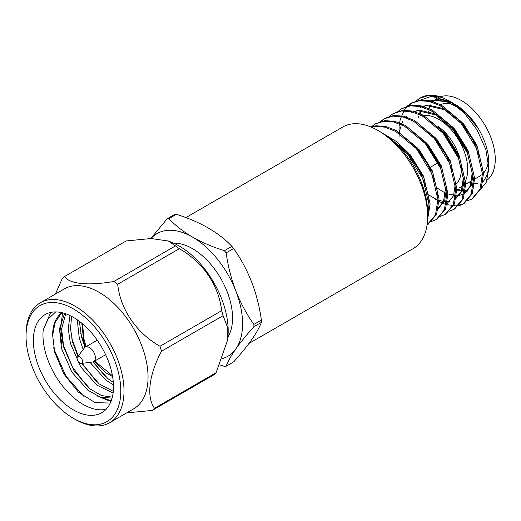 <?xml version="1.0" encoding="UTF-8"?>
<svg xmlns="http://www.w3.org/2000/svg" width="521" height="521" viewBox="0 0 521 521"><rect width="100%" height="100%" fill="white"/><g stroke="black" fill="none" stroke-linecap="round" stroke-linejoin="round"><path stroke-width="0.78" d="M479.157 191.083L486.353 182.148L488.861 168.244L485.819 149.488L477.171 130.074L464.25 112.972L448.959 100.755L441.821 97.342L428.275 95.571L419.62 98.339L415.478 101.465M466.985 200.956L471.837 199.055L480.017 189.221L482.439 173.767L476.331 147.964L460.922 122.989L440.147 105.652L429.206 101.419L419.372 100.716L410.704 103.49L406.575 106.61M399.086 144.284L399.783 147.56M458.083 206.095L462.935 204.199L471.108 194.366L473.537 178.911L467.428 153.102L452.02 128.133L431.245 110.797L420.304 106.564L410.463 105.854L401.808 108.622L397.673 111.748M449.174 211.239L454.019 209.344L462.199 199.51L464.634 184.05L458.526 158.247L443.117 133.272L422.336 115.936L411.401 111.702L401.561 110.993L392.919 113.754L388.77 116.886M440.271 216.378L445.116 214.489L453.296 204.655L455.732 189.195L449.616 163.386L434.208 138.41L413.433 121.074L402.499 116.841L392.658 116.137L383.997 118.905L379.861 122.031M431.368 221.523L436.227 219.621L444.4 209.787L446.823 194.333L440.714 168.53L425.305 143.555L404.53 126.219L393.589 121.986L383.756 121.276L375.087 124.05L371.089 127.046M427.057 224.909L435.491 214.926L437.92 199.471L431.811 173.669L416.403 148.693L395.628 131.357L384.687 127.124L374.846 126.421L371.212 127.098M427.637 217.036L429.017 204.616L422.909 178.807L407.5 153.838L390.034 138.417M441.821 97.342A56.665 32.719 -120 0 0 420.46 97.857A56.665 32.719 -120 0 0 415.712 101.719L431.375 96.346L450.476 101.66M472.384 198.729L481.124 188.582L483.553 173.128L477.444 147.319L462.036 122.35L441.261 105.008L430.32 100.781L420.486 100.071L411.837 102.832L404.843 109.286L400.441 118.899M400.388 119.107L400.037 120.52M399.926 121.028L399.19 125.795M399.119 126.636L399.008 133.741M399.073 134.952L399.177 136.274M433.993 198.247L436.324 199.817M437.262 200.396L442.739 203.255M443.358 203.522L446.015 204.506M446.035 204.512L456.103 205.912L464.029 203.561L472.221 193.727L474.651 178.267L468.542 152.464L453.133 127.489L432.358 110.152L421.417 105.919L411.577 105.209L402.368 108.309M454.572 209.012L463.319 198.859L465.748 183.412L459.639 157.602L444.231 132.627L423.449 115.291L412.515 111.058L402.674 110.354L393.466 113.448M445.67 214.151L454.416 204.004L456.845 188.55L450.73 162.747L435.322 137.772L414.547 120.436L403.612 116.203L393.772 115.493L385.117 118.26L380.506 121.855M436.767 219.289L445.507 209.149L447.936 193.688L441.828 167.886L426.419 142.91L405.644 125.574L394.703 121.341L384.869 120.631L375.661 123.731M427.858 224.434L436.605 214.294L439.034 198.833L432.925 173.024L417.516 148.049L396.742 130.712L385.8 126.479L375.96 125.776L370.809 126.929M427.552 219.777L430.131 203.971L424.022 178.169L408.614 153.194L396.813 141.764L383.756 133.89M454.716 104.083A48.056 27.743 60 0 1 454.885 104.18A48.056 27.743 60 0 1 488.861 163.027L488.861 168.244M488.789 165.541A48.056 27.743 60 0 1 481.821 182.878M430.802 101.829A48.056 27.743 60 0 1 430.86 101.797A48.056 27.743 60 0 1 432.039 101.178M440.199 96.776A48.056 27.743 60 0 1 461.293 100.475A48.056 27.743 60 0 1 492.156 141.119A48.056 27.743 60 0 1 487.115 180.123M477.907 183.529A48.056 27.743 60 0 1 473.465 183.372M471.251 182.975A48.056 27.743 60 0 1 469.004 182.376M428.203 111.709A48.056 27.743 60 0 1 428.392 110.914M428.776 109.553A48.056 27.743 60 0 1 430.782 104.825M432.443 102.324A48.056 27.743 60 0 1 433.856 100.722M435.282 99.244L437.269 98.098A48.056 27.743 60 0 1 439.001 97.232M448.959 100.755L452.039 102.533L466.393 113.695L478.363 128.811L467.376 114.255L453.491 103.399M451.876 102.559L439.457 99.075L428.855 101.341M459.138 108.101L446.816 101.777L435.621 100.455L430.457 101.732M424.068 106.063L422.98 107.287M421.111 109.964L419.053 114.32M418.298 116.678L418.063 117.564M455.745 189.748L462.14 191.324M464.283 191.435L467.272 191.174M479.34 156.163L472.71 139.491L462.485 124.532L444.602 109.762L426.712 105.594L421.554 106.877M446.393 193.61L457.659 195.889L464.406 193.903L463.293 194.548L470.202 186.179L472.208 172.998L466.868 150.979L453.583 129.677L435.693 114.9L417.809 110.739L412.652 112.015M406.263 116.346L405.175 117.57M402.928 120.892L401.248 124.597M400.493 126.961L399.327 133.526M399.633 144.695L400.141 147.951M428.581 194.841L436.377 199.393M437.933 200.031L443.534 201.503M444.335 201.601L449.46 201.458M428.321 119.622L445.787 134.171L459.079 155.479L464.413 177.498L462.414 190.679L455.497 199.048L454.384 199.686L461.3 191.324L463.299 178.143L457.966 156.124L444.673 134.815L440.492 130.322M452.625 171.585L445.996 154.913L435.771 139.954L431.59 135.46M410.509 129.905L427.982 144.454L441.274 165.763L446.608 187.781L444.608 200.963L437.692 209.325L436.578 209.97L443.495 201.601L445.494 188.426L440.16 166.407L426.868 145.099L422.687 140.598M434.814 181.868L428.19 165.196L417.966 150.237L413.785 145.743M425.911 187.006L419.281 170.334L409.057 155.382L395.426 143.138M452.267 102.819L436.735 99.811L430.261 101.68M425.182 105.418L423.469 107.443M421.854 109.97L419.822 114.672M456.832 189.097L462.453 190.582M464.367 190.764L467.695 190.634M472.71 189.09L473.309 188.765M482.225 170.191L482.225 167.215L476.891 145.196L463.599 123.894L445.709 109.117L427.826 104.955L420.369 107.352M437.288 188.074L445.39 193.154M464.406 193.903L471.316 185.541L473.322 172.36L467.982 150.341L454.69 129.032L436.806 114.262L418.923 110.094L411.466 112.49M400.994 145.763L401.235 147.189M445.481 204.831L446.595 204.186L453.511 195.818L455.51 182.643L450.177 160.624L436.885 139.315L419.412 124.76M437.699 195.896L437.705 192.92L432.365 170.901L419.073 149.592L401.606 135.043M428.796 201.034L428.796 198.065L423.462 176.046L410.17 154.737L391.291 139.452M464.576 182.61A40.801 23.556 -120 0 0 438.858 119.355A40.801 23.556 -120 0 0 422.186 115.851M419.21 116.925A40.801 23.556 -120 0 0 418.454 117.336M463.918 185.307L459.255 188.003A40.801 23.556 -120 0 0 464.218 183.184M488.359 160.93A40.801 23.556 60 0 1 481.762 174.835M480.616 175.649A40.801 23.556 60 0 1 480.088 175.968L473.556 179.745M439.294 105.301A40.801 23.556 60 0 1 453.055 104.389M438.187 126.512A36.268 20.938 60 0 1 458.33 153.793M460.968 164.408A36.268 20.938 60 0 1 455.53 184.701M439.477 164.857A11.332 6.545 60 0 1 439.066 164.857M439.542 165.007A11.332 6.545 60 0 1 439.151 165.04M55.643 311.916L48.036 319.21L43.223 329.943L50.726 312.411M84.324 396.93L66.011 376.279L54.204 349.65L53.591 347.22M111.24 400.779L103.184 398.018M87.443 386.719L72.588 367.292L63.106 344.511L60.631 328.784L62.533 312.828M96.346 381.574L82.181 363.332M78.241 355.999L71.716 338.227M105.249 376.436L93.337 361.808M85.398 347.051L80.618 333.082M77.219 319.77L79.29 338.201L83.184 349.487M90.016 362.342L105.73 379.972L113.467 384.954M69.957 315.55L68.244 328.712L70.387 343.346L80.729 366.888L96.821 385.11L113.096 393.081M64.578 313.414L59.492 328.842L61.478 348.484L71.826 372.027L87.919 390.249L100.455 397.262L112.093 398.109M110.459 367.357A56.665 32.719 60 0 1 101.758 412.723A56.665 32.719 60 0 1 45.093 380.004A56.665 32.719 60 0 1 45.093 314.573A56.665 32.719 60 0 1 110.459 367.357M43.223 329.943A56.665 32.719 -120 0 0 62.65 386.152A56.665 32.719 -120 0 0 106.154 409.232M110.947 401.548L97.375 396.058M62.025 345.136L59.524 328.484M110.289 403.065L95.096 402.616L78.332 392.072L63.796 373.902L54.685 352.196L52.667 335.29A49.814 28.759 -120 0 1 62.077 312.717M79.361 321.314L81.517 336.918L85.027 347.279M92.836 361.971L107.958 378.682L113.317 382.362M71.598 316.371L70.511 328.692L72.608 342.056L77.909 356.442M81.608 363.404L99.049 383.827L113.291 391.343M65.731 313.798L61.628 328.829L63.705 347.201L74.047 370.744L90.146 388.966L101.504 395.556L112.334 397.171M62.227 312.756L60.918 313.837L55.057 322.623L52.667 335.29M29.638 359.256A67.001 38.684 60 0 1 26.05 336.292A67.001 38.684 60 0 1 73.428 308.94A67.001 38.684 60 0 1 120.8 390.997A67.001 38.684 60 0 1 73.428 418.35A67.001 38.684 60 0 1 29.638 359.256M73.428 418.35L75.031 419.275A69.267 39.993 -120 0 0 109.664 422.707A69.267 39.993 -120 0 0 109.664 342.727A69.267 39.993 -120 0 0 40.397 302.734A69.267 39.993 -120 0 0 26.05 334.443L26.05 336.292M109.664 422.707L133.702 408.829A69.267 39.993 -120 0 0 133.702 328.842A69.267 39.993 -120 0 0 64.435 288.855L40.397 302.734M126.675 412.886L152.125 410.457A80.26 46.336 60 0 0 154.483 408.282C146.238 396.585 148.973 374.807 161.497 351.232A80.26 46.336 60 0 0 160.019 346.263C136.463 333.03 120.397 309.37 117.7 284.264A80.26 46.336 60 0 0 113.878 281.47C88.14 285.951 69.404 284.03 64.545 276.521A80.26 46.336 60 0 0 62.188 278.696L55.402 294.072M154.483 408.282L216.085 372.717L227.41 340.591L227.202 326.504L223.105 315.661L161.497 351.232M216.085 372.717A80.26 46.336 60 0 1 213.734 374.892L152.125 410.457M113.878 281.47L175.486 245.899L168.387 241.015L151.051 238.533L126.154 240.956L64.545 276.521M160.019 346.263L221.627 310.692C218.807 285.391 203.014 262.122 179.309 248.699L117.7 284.264M223.105 315.661A80.26 46.336 -120 0 0 222.395 313.18A80.26 46.336 -120 0 0 221.627 310.692M227.41 340.591L227.638 338.995A69.267 39.993 -120 0 0 224.473 307.11A69.267 39.993 -120 0 0 171.878 242.421L168.387 241.015M175.486 245.899A80.26 46.336 60 0 1 179.309 248.699M77.512 356.963L84.389 347.904A8.388 4.839 60 0 1 85.262 347.129A8.388 4.839 60 0 1 93.65 351.968A8.388 4.839 60 0 1 93.65 361.652A8.388 4.839 60 0 1 92.543 362.023L81.256 363.45A3.855 2.227 60 0 1 77.316 359.692A3.855 2.227 60 0 1 77.512 356.963A3.855 2.227 60 0 1 81.764 358.832A3.855 2.227 60 0 1 81.256 363.45M227.879 337.035A56.665 32.719 -120 0 0 232.555 318.038A56.665 32.719 -120 0 0 173.695 243.196M222.408 358.559A70.83 40.898 -120 0 0 235.863 348.868A70.83 40.898 -120 0 0 235.863 291.031A70.83 40.898 -120 0 0 192.483 237.075A70.83 40.898 -120 0 0 151.018 238.533M150.843 238.533L167.137 218.807A80.983 46.76 60 0 1 168.869 218.651C175.323 225.456 183.197 231.598 192.483 237.075C202.109 242.493 212.744 247.039 224.388 250.705A80.983 46.76 60 0 1 226.127 252.867C228.016 266.101 231.259 278.826 235.863 291.031C240.689 303.144 246.7 314.274 253.89 324.414A80.983 46.76 60 0 1 253.89 326.726C246.694 334.723 240.682 342.102 235.863 348.868C231.246 355.524 227.996 361.313 226.127 366.224A80.983 46.76 60 0 1 224.388 366.374L219.797 364.837M377.953 130.458L381.157 132.308A65.731 37.948 60 0 1 427.637 212.815L427.637 216.515A70.263 40.566 -120 0 0 377.953 130.458A70.263 40.566 -120 0 0 342.818 126.974L185.841 217.609M248.986 343.424L413.081 248.68A70.263 40.566 -120 0 0 427.637 216.515M226.127 366.224L233.636 361.887C248.302 345.625 257.556 332.457 261.392 322.395A80.983 46.76 -120 0 0 261.392 320.083C257.621 293.167 248.367 269.318 233.636 248.53A80.983 46.76 -120 0 0 231.897 246.374C218.892 232.574 200.383 221.887 176.378 214.32A80.983 46.76 -120 0 0 174.639 214.47L167.137 218.807M168.869 218.651L176.378 214.32M231.897 246.374L224.388 250.705M253.89 326.726L261.392 322.395M226.127 252.867L233.636 248.53M261.392 320.083L253.89 324.414M86.271 346.55L84.246 340.838L82.513 323.828M112.451 375.687L94.659 361.073M427.311 224.759L428.425 224.121M436.214 219.621L437.327 218.983M445.116 214.483L446.23 213.838M454.025 209.344L455.139 208.7M462.928 204.199L464.042 203.561M471.831 199.061L472.944 198.416M375.1 124.044L376.208 123.405M384.003 118.905L385.117 118.26M392.906 113.767L394.019 113.122M401.808 108.622L402.922 107.977M410.717 103.484L411.824 102.839M419.62 98.339L420.46 97.857M464.654 184.883L471.713 180.807M420.252 173.089L420.597 172.894M429.154 167.951L429.506 167.749M430.62 167.111L438.408 162.611M409.558 159.895L411.714 158.651M420.343 153.669L421.736 152.868M81.79 323.228L83.673 340.558L85.893 346.765M112.614 376.611L106.089 372.893L94.281 361.287M93.65 361.652L105.639 354.729M85.262 347.129L97.251 340.206"/></g></svg>

